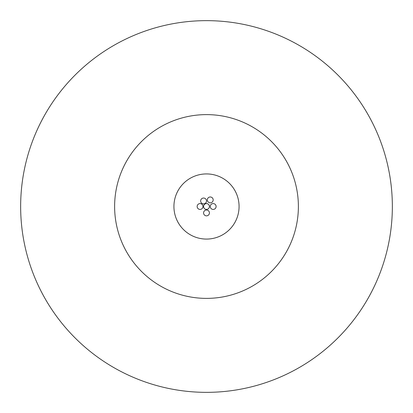 <?xml version="1.0" encoding="UTF-8"?>
<svg xmlns="http://www.w3.org/2000/svg" width="413" height="413" viewBox="0 0 413 413"><rect width="100%" height="100%" fill="white"/><g stroke="black" fill="none" stroke-linecap="round" stroke-linejoin="round"><path stroke-width="0.62" d="M392.35 206.5A185.85 185.85 0 0 0 206.5 20.65A185.85 185.85 0 0 0 20.65 206.5A185.85 185.85 0 0 0 206.5 392.35A185.85 185.85 0 0 0 392.35 206.5M298.382 206.5A91.882 91.882 0 0 0 206.5 114.618A91.882 91.882 0 0 0 114.618 206.5A91.882 91.882 0 0 0 206.5 298.382A91.882 91.882 0 0 0 298.382 206.5M239.075 206.5A32.575 32.575 0 0 0 206.5 173.925A32.575 32.575 0 0 0 173.925 206.5A32.575 32.575 0 0 0 206.5 239.075A32.575 32.575 0 0 0 239.075 206.5M203.578 206.5A2.922 2.922 0 0 0 206.5 209.422A2.922 2.922 0 0 0 209.422 206.5A2.922 2.922 0 0 0 206.5 203.578A2.922 2.922 0 0 0 203.578 206.5M197.146 206.5A2.922 2.922 0 0 0 200.068 209.422A2.922 2.922 0 0 0 202.989 206.5A2.922 2.922 0 0 0 200.068 203.578A2.922 2.922 0 0 0 197.146 206.5M210.258 206.5A2.922 2.922 0 0 0 213.18 209.422A2.922 2.922 0 0 0 216.107 206.5A2.922 2.922 0 0 0 213.18 203.578A2.922 2.922 0 0 0 210.258 206.5M203.578 212.932A2.922 2.922 0 0 0 206.5 215.854A2.922 2.922 0 0 0 209.422 212.932A2.922 2.922 0 0 0 206.5 210.011A2.922 2.922 0 0 0 203.578 212.932M207.336 199.902A2.922 2.922 0 0 0 210.258 202.824A2.922 2.922 0 0 0 213.18 199.902A2.922 2.922 0 0 0 210.258 196.98A2.922 2.922 0 0 0 207.336 199.902M200.656 200.961A2.922 2.922 0 0 0 203.578 203.888A2.922 2.922 0 0 0 206.505 200.961A2.922 2.922 0 0 0 203.578 198.039A2.922 2.922 0 0 0 200.656 200.961"/></g></svg>
